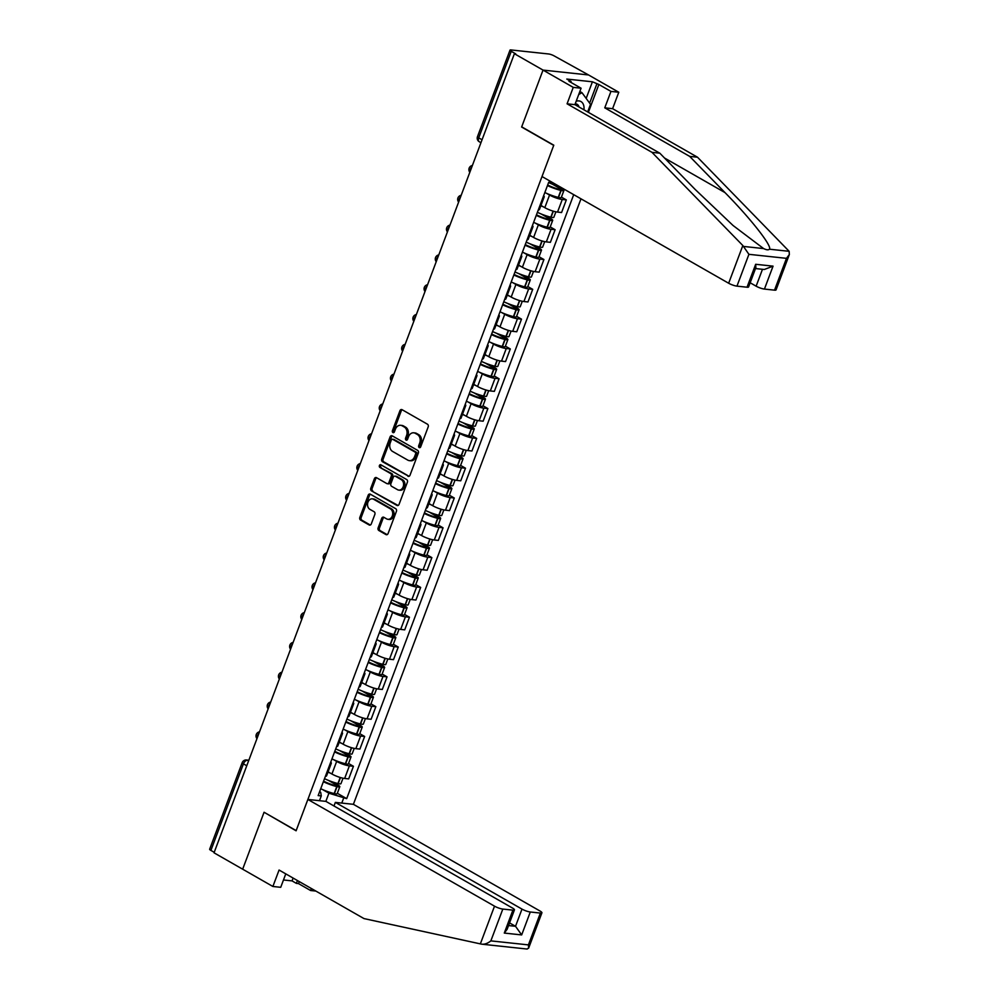 <?xml version="1.0" encoding="UTF-8"?>
<svg xmlns="http://www.w3.org/2000/svg" width="999" height="999" viewBox="0 0 999 999"><rect width="100%" height="100%" fill="white"/><g stroke="black" fill="none" stroke-linecap="round" stroke-linejoin="round"><path stroke-width="1.5" d="M419.205 447.564A1.436 1.099 -83.9 0 0 420.691 446.828L428.184 426.898A2.048 1.573 -83.9 0 0 427.472 424.213L402.048 409.677A2.048 1.573 -83.9 0 0 399.925 410.739L392.432 430.669A1.436 1.099 -83.9 0 0 394.418 431.805L395.379 429.22A6.556 5.032 -83.9 0 1 400.599 425.299A6.556 5.032 -83.9 0 1 402.16 425.799L404.283 427.01A6.556 5.032 -83.9 0 1 406.543 435.601L405.569 438.186A1.436 1.099 -83.9 0 0 407.555 439.31L408.516 436.738A6.556 5.032 -83.9 0 1 413.736 432.804A6.556 5.032 -83.9 0 1 415.297 433.316L417.42 434.528A6.556 5.032 -83.9 0 1 419.68 443.119L418.706 445.691A1.436 1.099 -83.9 0 0 419.205 447.564M378.146 527.834A2.048 1.573 -83.9 0 0 378.846 530.506L385.976 534.59A2.048 1.573 -83.9 0 0 388.099 533.516L396.416 511.388A2.048 1.573 -83.9 0 0 395.716 508.703L370.279 494.168A2.048 1.573 -83.9 0 0 368.169 495.242L359.852 517.37A2.048 1.573 -83.9 0 0 360.552 520.054L369.168 524.975A2.048 1.573 -83.9 0 0 371.291 523.913L374.85 514.435A2.048 1.573 -83.9 0 0 374.138 511.75L369.867 509.315A5.47 4.208 -83.9 0 1 367.719 502.972A5.47 4.208 -83.9 0 1 372.34 498.851A5.47 4.208 -83.9 0 1 373.638 499.275L390.384 508.853A5.47 4.208 -83.9 0 1 392.532 515.184A5.47 4.208 -83.9 0 1 387.912 519.305A5.47 4.208 -83.9 0 1 386.613 518.881L383.816 517.282A2.048 1.573 -83.9 0 0 381.705 518.356L378.146 527.834L379.47 527.971A2.048 1.573 -83.9 0 0 380.182 530.656L387.137 534.64M789.347 254.52L776.061 289.885A6.256 1.274 -159.4 0 1 774.525 290.16L786.475 258.341L789.347 254.52L789.148 251.311L697.502 157.218L612.599 108.679L618.781 92.245L588.561 74.962L543.031 70.092L521.628 127.035L553.721 145.379L296.166 830.606L264.073 812.249L242.67 869.192L214.036 852.821L514.398 53.721L515.721 53.859L511.263 51.311L478.721 137.874A4.171 2.535 119.8 0 0 479.308 141.771L480.944 142.707M482.055 139.773L478.721 137.874A4.171 0.849 20.6 0 1 477.472 136.688L510.014 50.125A4.171 0.849 20.6 0 1 511.038 49.95L548.601 53.971A4.171 0.849 20.6 0 1 554.133 55.894L588.561 74.962L543.031 70.092L514.398 53.721M407.904 476.261A2.048 1.573 -83.9 0 0 410.027 475.187L418.344 453.059A2.048 1.573 -83.9 0 0 417.632 450.374L392.207 435.839A2.048 1.573 -83.9 0 0 390.097 436.913L381.768 459.041A2.048 1.573 -83.9 0 0 382.48 461.725L408.903 476.361M407.38 482.23L399.063 504.358A2.048 1.573 -83.9 0 1 396.94 505.419L371.516 490.884A2.048 1.573 -83.9 0 1 370.816 488.199L374.375 478.733A2.048 1.573 -83.9 0 1 376.486 477.659L386.8 483.566A2.048 1.573 -83.9 0 0 388.923 482.492L391.283 476.211A2.048 1.573 -83.9 0 0 390.572 473.526L379.832 467.382A1.436 1.099 -83.9 0 1 380.819 464.76L406.668 479.545A2.048 1.573 -83.9 0 1 407.38 482.23M521.99 909.102A6.256 1.274 20.6 0 0 530.294 912L521.678 934.927L515.521 926.298L521.99 909.102L335.339 802.397L353.396 804.32L580.993 198.813M214.223 852.309L210.901 850.411A4.171 0.849 -159.4 0 1 209.653 849.225L242.183 762.674A4.171 0.849 20.6 0 0 243.431 763.848L210.901 850.411M510.014 50.125A4.171 0.849 20.6 0 0 511.263 51.311M543.618 195.767A9.59 1.961 -159.4 0 1 544.193 196.89A9.59 1.961 -159.4 0 1 543.019 197.34M540.971 205.457L544.805 207.655A9.59 1.961 20.6 0 0 557.529 212.088L562.275 199.475A9.59 1.961 -159.4 0 1 549.55 195.042L546.553 193.331M562.275 199.475L566.321 199.912L561.426 197.115M538.286 209.952A9.59 1.961 20.6 0 0 539.448 209.49L544.193 196.89M557.529 212.088L561.575 212.525L566.321 199.912M532.417 225.574A9.59 1.961 -159.4 0 1 532.991 226.698A9.59 1.961 -159.4 0 1 531.818 227.16M550.224 226.923L555.119 229.72L551.073 229.283A9.59 1.961 -159.4 0 1 538.349 224.85L535.352 223.139M527.085 239.76A9.59 1.961 20.6 0 0 528.246 239.31L532.991 226.698M529.77 235.264L533.603 237.462A9.59 1.961 20.6 0 0 546.328 241.895L550.374 242.332L555.119 229.72M521.203 255.382A9.59 1.961 -159.4 0 1 521.79 256.506A9.59 1.961 -159.4 0 1 520.616 256.968M539.023 256.731L543.918 259.528L539.86 259.103A9.59 1.961 -159.4 0 1 527.135 254.658L524.15 252.947M515.871 269.58A9.59 1.961 20.6 0 0 517.045 269.118L521.79 256.506M518.556 265.072L522.402 267.27A9.59 1.961 20.6 0 0 535.127 271.703L539.173 272.14L543.918 259.528M510.002 285.19A9.59 1.961 -159.4 0 1 510.576 286.313A9.59 1.961 -159.4 0 1 509.415 286.775M527.809 286.538L532.704 289.335L528.658 288.911A9.59 1.961 -159.4 0 1 515.934 284.465L512.937 282.754M504.67 299.388A9.59 1.961 20.6 0 0 505.844 298.926L510.576 286.313M507.355 294.88L511.201 297.078A9.59 1.961 20.6 0 0 523.926 301.523L527.971 301.948L532.704 289.335M498.801 314.997A9.59 1.961 -159.4 0 1 499.375 316.121A9.59 1.961 -159.4 0 1 498.201 316.583M516.608 316.346L521.503 319.143L517.457 318.718A9.59 1.961 -159.4 0 1 504.732 314.273L501.735 312.562M493.469 329.195A9.59 1.961 20.6 0 0 494.63 328.733L499.375 316.121M496.153 324.7L499.987 326.885A9.59 1.961 20.6 0 0 512.712 331.331L516.758 331.755L521.503 319.143M487.599 344.817A9.59 1.961 -159.4 0 1 488.174 345.929A9.59 1.961 -159.4 0 1 487 346.391M505.407 346.154L510.302 348.951L506.256 348.526A9.59 1.961 -159.4 0 1 493.531 344.081L490.534 342.37M482.267 359.003A9.59 1.961 20.6 0 0 483.429 358.541L488.174 345.929M484.952 354.508L488.786 356.693A9.59 1.961 20.6 0 0 501.51 361.139L505.556 361.563L510.302 348.951M476.386 374.625A9.59 1.961 -159.4 0 1 476.973 375.736A9.59 1.961 -159.4 0 1 475.799 376.198M494.205 375.961L499.1 378.771L495.042 378.334A9.59 1.961 -159.4 0 1 482.317 373.901L479.333 372.177M471.053 388.811A9.59 1.961 20.6 0 0 472.227 388.349L476.973 375.736M473.738 384.315L477.584 386.501A9.59 1.961 20.6 0 0 490.309 390.946L494.355 391.371L499.1 378.771M465.184 404.433A9.59 1.961 -159.4 0 1 465.759 405.544A9.59 1.961 -159.4 0 1 464.597 406.006M482.992 405.781L487.887 408.579L483.841 408.141A9.59 1.961 -159.4 0 1 471.116 403.708L468.119 401.998M459.852 418.618A9.59 1.961 20.6 0 0 461.026 418.156L465.759 405.544M462.537 414.123L466.383 416.321A9.59 1.961 20.6 0 0 479.108 420.754L483.154 421.191L487.887 408.579M453.983 434.24A9.59 1.961 -159.4 0 1 454.557 435.352A9.59 1.961 -159.4 0 1 453.384 435.814M471.79 435.589L476.685 438.386L472.639 437.949A9.59 1.961 -159.4 0 1 459.915 433.516L456.918 431.805M448.651 448.426A9.59 1.961 20.6 0 0 449.812 447.964L454.557 435.352M451.336 443.931L455.169 446.128A9.59 1.961 20.6 0 0 467.894 450.561L471.953 450.999L476.685 438.386M442.782 464.048A9.59 1.961 -159.4 0 1 443.356 465.159A9.59 1.961 -159.4 0 1 442.182 465.621M460.589 465.397L465.484 468.194L461.438 467.757A9.59 1.961 -159.4 0 1 448.713 463.324L445.716 461.613M437.45 478.234A9.59 1.961 20.6 0 0 438.611 477.772L443.356 465.159M440.134 473.738L443.968 475.936A9.59 1.961 20.6 0 0 456.693 480.369L460.739 480.806L465.484 468.194M431.568 493.856A9.59 1.961 -159.4 0 1 432.155 494.967A9.59 1.961 -159.4 0 1 430.981 495.429M449.388 495.204L454.283 498.002L450.224 497.564A9.59 1.961 -159.4 0 1 437.5 493.131L434.515 491.421M426.236 508.041A9.59 1.961 20.6 0 0 427.41 507.579L432.155 494.967M428.921 503.546L432.767 505.744A9.59 1.961 20.6 0 0 445.492 510.177L449.538 510.614L454.283 498.002M420.367 523.663A9.59 1.961 -159.4 0 1 420.941 524.775A9.59 1.961 -159.4 0 1 419.78 525.237M438.174 525.012L443.069 527.809L439.023 527.372A9.59 1.961 -159.4 0 1 426.298 522.939L423.301 521.228M415.035 537.849A9.59 1.961 20.6 0 0 416.208 537.387L420.941 524.775M417.719 533.354L421.566 535.551A9.59 1.961 20.6 0 0 434.29 539.984L438.336 540.422L443.069 527.809M409.165 553.471A9.59 1.961 -159.4 0 1 409.74 554.595A9.59 1.961 -159.4 0 1 408.566 555.044M426.973 554.82L431.868 557.617L427.822 557.18A9.59 1.961 -159.4 0 1 415.097 552.747L412.1 551.036M403.833 567.657A9.59 1.961 20.6 0 0 405.007 567.195L409.74 554.595M406.518 563.161L410.352 565.359A9.59 1.961 20.6 0 0 423.077 569.792L427.135 570.229L431.868 557.617M397.964 583.279A9.59 1.961 -159.4 0 1 398.539 584.403A9.59 1.961 -159.4 0 1 397.365 584.852M415.771 584.627L420.666 587.424L416.62 586.987A9.59 1.961 -159.4 0 1 403.896 582.554L400.899 580.844M392.632 597.464A9.59 1.961 20.6 0 0 393.793 597.015L398.539 584.403M395.317 592.969L399.15 595.167A9.59 1.961 20.6 0 0 411.875 599.6L415.921 600.037L420.666 587.424M386.75 613.086A9.59 1.961 -159.4 0 1 387.337 614.21A9.59 1.961 -159.4 0 1 386.163 614.672M404.57 614.435L409.465 617.232L405.407 616.808A9.59 1.961 -159.4 0 1 392.682 612.362L389.697 610.651M381.418 627.272A9.59 1.961 20.6 0 0 382.592 626.823L387.337 614.21M384.116 622.777L387.949 624.974A9.59 1.961 20.6 0 0 400.674 629.407L404.72 629.845L409.465 617.232M375.549 642.894A9.59 1.961 -159.4 0 1 376.123 644.018A9.59 1.961 -159.4 0 1 374.962 644.48M393.356 644.243L398.251 647.04L394.205 646.615A9.59 1.961 -159.4 0 1 381.481 642.17L378.484 640.459M370.217 657.092A9.59 1.961 20.6 0 0 371.391 656.63L376.123 644.018M372.902 652.584L376.748 654.782A9.59 1.961 20.6 0 0 389.473 659.228L393.519 659.652L398.251 647.04M364.348 672.702A9.59 1.961 -159.4 0 1 364.922 673.826A9.59 1.961 -159.4 0 1 363.761 674.288M382.155 674.05L387.05 676.847L383.004 676.423A9.59 1.961 -159.4 0 1 370.279 671.977L367.282 670.267M359.016 686.9A9.59 1.961 20.6 0 0 360.189 686.438L364.922 673.826M361.7 682.404L365.534 684.59A9.59 1.961 20.6 0 0 378.259 689.035L382.317 689.46L387.05 676.847M353.147 702.522A9.59 1.961 -159.4 0 1 353.721 703.633A9.59 1.961 -159.4 0 1 352.547 704.095M370.954 703.858L375.849 706.655L371.803 706.231A9.59 1.961 -159.4 0 1 359.078 701.785L356.081 700.074M347.814 716.708A9.59 1.961 20.6 0 0 348.976 716.246L353.721 703.633M350.499 712.212L354.333 714.397A9.59 1.961 20.6 0 0 367.058 718.843L371.104 719.268L375.849 706.655M341.933 732.329A9.59 1.961 -159.4 0 1 342.52 733.441A9.59 1.961 -159.4 0 1 341.346 733.903M359.752 733.666L364.647 736.463L360.602 736.038A9.59 1.961 -159.4 0 1 347.864 731.593L344.88 729.882M336.601 746.515A9.59 1.961 20.6 0 0 337.774 746.053L342.52 733.441M339.298 742.02L343.132 744.205A9.59 1.961 20.6 0 0 355.856 748.651L359.902 749.075L364.647 736.463M330.731 762.137A9.59 1.961 -159.4 0 1 331.306 763.248A9.59 1.961 -159.4 0 1 330.145 763.711M348.539 763.473L353.434 766.283L349.388 765.846A9.59 1.961 -159.4 0 1 336.663 761.413L333.666 759.69M325.399 776.323A9.59 1.961 20.6 0 0 326.573 775.861L331.306 763.248M328.084 771.827L331.93 774.013A9.59 1.961 20.6 0 0 344.655 778.458L348.701 778.883L353.434 766.283M325.836 801.373L328.921 793.194L346.69 798.638L573.713 194.655M343.581 798.301L341.783 803.084M319.48 800.699L321.278 795.916L320.691 792.307L319.618 791.695M551.96 182.218L548.713 182.218L318.157 795.591L321.278 795.916M328.921 793.194L322.465 789.51M337.337 793.293L346.69 798.638M420.242 447.465A1.436 1.099 -83.9 0 1 420.042 445.829L421.004 443.256A6.556 5.032 -83.9 0 0 418.743 434.665L417.42 434.528M413.736 432.804L415.06 432.942A6.556 5.032 -83.9 0 1 416.62 433.454L418.743 434.665M400.599 425.299L401.923 425.437A6.556 5.032 -83.9 0 1 403.484 425.949L405.606 427.16A6.556 5.032 -83.9 0 1 407.867 435.739L406.905 438.324A1.436 1.099 -83.9 0 0 407.105 439.947M402.21 409.777A2.048 1.573 -83.9 0 0 401.248 410.889L393.768 430.806A1.436 1.099 -83.9 0 0 393.968 432.442M392.382 435.939A2.048 1.573 -83.9 0 0 391.421 437.05L383.104 459.178A2.048 1.573 -83.9 0 0 383.803 461.863L409.066 476.298M415.596 453.996A1.436 1.099 -83.9 0 0 415.097 452.11L392.782 439.348A1.436 1.099 -83.9 0 0 391.296 440.097L390.272 442.819A6.556 5.032 -83.9 0 0 392.532 451.411L407.792 460.127A6.556 5.032 -83.9 0 0 409.353 460.639A6.556 5.032 -83.9 0 0 414.573 456.705L415.596 453.996L416.92 454.133A1.436 1.099 -83.9 0 0 416.421 452.26L415.097 452.11M393.406 439.423A1.436 1.099 -83.9 0 1 394.106 439.498L416.421 452.26M409.353 460.639L410.676 460.776A6.556 5.032 -83.9 0 0 415.896 456.855L414.573 456.705M416.92 454.133L415.896 456.855M398.102 505.469L371.516 490.884M376.66 477.759A2.048 1.573 -83.9 0 0 375.699 478.871L372.14 488.349A2.048 1.573 -83.9 0 0 372.852 491.033M388.124 483.703A2.048 1.573 -83.9 0 0 390.247 482.629L392.607 476.348A2.048 1.573 -83.9 0 0 391.895 473.663L379.832 467.382M381.181 464.96A1.436 1.099 -83.9 0 0 381.168 467.532M397.502 489.672A5.47 4.208 -83.9 0 0 398.801 490.109A5.47 4.208 -83.9 0 0 403.421 485.976A5.47 4.208 -83.9 0 0 401.273 479.645L395.379 476.273A2.048 1.573 -83.9 0 0 393.256 477.335L390.896 483.628A2.048 1.573 -83.9 0 0 391.608 486.301L397.502 489.672M398.801 490.109L400.137 490.247A5.47 4.208 -83.9 0 0 404.745 486.126A5.47 4.208 -83.9 0 0 402.597 479.782L401.273 479.645M394.892 476.111L396.216 476.248A2.048 1.573 -83.9 0 1 396.703 476.411L402.597 479.782M383.991 517.382A2.048 1.573 -83.9 0 0 383.029 518.493L379.47 527.971M387.912 519.305L389.235 519.455A5.47 4.208 -83.9 0 0 393.856 515.334A5.47 4.208 -83.9 0 0 391.708 508.991L390.384 508.853M372.34 498.851L373.663 498.988A5.47 4.208 -83.9 0 1 374.975 499.425L391.708 508.991M370.454 494.268A2.048 1.573 -83.9 0 0 369.493 495.379L361.176 517.507A2.048 1.573 -83.9 0 0 361.888 520.192L370.329 525.024M552.497 184.228L560.601 188.848L561.363 189.573L559.765 189.498A13.137 2.685 -159.4 0 1 547.664 184.99M547.452 185.564A15.847 3.234 20.6 0 0 560.876 190.422L561.126 190.484A5.27 1.074 20.6 0 0 563.898 190.534A5.27 1.074 20.6 0 0 562.325 189.036L556.555 185.739M544.83 192.532A15.847 3.234 20.6 0 0 558.254 197.39L558.503 197.452A5.27 1.074 20.6 0 0 561.276 197.502L563.898 190.534M560.027 186.838A15.847 3.234 -159.4 0 1 548.601 182.505M742.831 245.529L748.913 254.32L736.962 286.139A6.256 1.274 -159.4 0 1 728.658 283.241L742.831 245.529L651.985 152.347L567.07 103.809L573.251 87.375L543.031 70.092L521.703 126.848L553.796 145.192L542.007 176.536L728.658 283.241M586.176 98.414L592.419 81.793L566.795 79.058L571.116 81.531L568.993 81.294L581.081 88.212L574.912 104.645L659.815 153.184L695.104 189.385L733.079 225.512L763.611 248.576C766.508 249.987 768.431 250.187 769.392 249.201C772.564 246.503 750.461 218.344 724.974 192.582L689.672 156.381L604.77 107.83L610.951 91.409L598.863 84.49L588.386 112.35M659.815 153.184L651.985 152.347M581.081 88.212L573.251 87.375M574.912 104.645L567.07 103.809M774.525 290.16L764.435 289.073A6.256 1.274 -159.4 0 1 756.131 286.189L762.474 269.305M750.162 282.767L756.131 286.189M592.419 81.793L598.863 84.49M618.781 92.245L610.951 91.409M612.599 108.679L604.77 107.83M697.502 157.218L689.672 156.381M747.04 287.213L755.669 264.285L755.868 267.57L748.588 286.95A6.256 1.274 -159.4 0 1 747.04 287.213L736.962 286.139M571.116 81.531L570.816 82.343M589.635 103.147L596.728 84.266M755.494 268.556L764.297 269.493L773.051 266.146L764.435 289.073M299.25 881.58L298.489 883.591L310.589 890.509L311.338 888.498M310.589 890.509L315.846 891.071M307.867 799.45L494.517 906.168A6.256 1.274 20.6 0 0 502.822 909.065L512.899 910.139A6.256 1.274 20.6 0 0 514.448 909.877A6.256 1.274 20.6 0 0 512.574 908.103L325.924 801.385L307.867 799.45L296.091 830.793L264.498 812.499M283.479 879.982L292.058 880.893L296.366 883.366L297.427 880.544M502.822 909.065L490.859 940.883C487.674 943.431 484.59 944.517 481.618 944.155L363.973 918.581L279.071 870.042L272.889 886.475L280.719 887.312L285.776 873.875M272.889 886.475L242.67 869.192L263.998 812.449M298.489 883.591L296.366 883.366M530.294 912L540.372 913.074A6.256 1.274 20.6 0 0 541.92 912.811A6.256 1.274 20.6 0 0 540.047 911.038L353.396 804.32M333.991 805.993L335.339 802.397M508.553 925.561L515.521 926.298L509.552 922.889M507.155 946.89L501.373 946.265M292.058 880.893L293.119 878.071M514.448 909.877L507.155 929.257L504.283 933.066L512.899 910.139M502.272 946.378L481.618 944.155M526.91 949L528.621 948.176L528.421 944.892L540.372 913.074M583.953 109.815A13.549 8.217 119.8 0 0 578.896 100.911A13.549 8.217 119.8 0 0 576.211 101.174M579.02 106.993A9.278 5.632 119.8 0 0 577.135 104.308A9.278 5.632 119.8 0 0 575.724 103.859A9.278 5.632 119.8 0 0 575.212 103.834M578.708 94.505L581.992 92.707L590.521 104.346L587.662 111.938M579.857 91.483L581.992 92.707M541.296 214.036L549.388 218.656L550.162 219.393L548.563 219.305A13.137 2.685 -159.4 0 1 536.463 214.797M536.251 215.372A15.847 3.234 20.6 0 0 549.662 220.23L549.925 220.292A5.27 1.074 20.6 0 0 552.697 220.342A5.27 1.074 20.6 0 0 551.123 218.843L545.354 215.547M533.628 222.34A15.847 3.234 20.6 0 0 547.052 227.198L547.302 227.26A5.27 1.074 20.6 0 0 550.074 227.31L552.697 220.342M555.894 211.825L553.846 217.282A5.27 1.074 -159.4 0 1 551.073 217.233L550.824 217.17A15.847 3.234 -159.4 0 1 537.4 212.312M540.871 205.732A15.847 3.234 20.6 0 0 543.381 206.843M530.094 243.843L538.186 248.476L538.961 249.201L537.35 249.113A13.137 2.685 -159.4 0 1 525.262 244.605M525.049 245.18A15.847 3.234 20.6 0 0 538.461 250.037L538.723 250.1A5.27 1.074 20.6 0 0 541.495 250.15A5.27 1.074 20.6 0 0 539.91 248.651L534.153 245.354M522.427 252.148A15.847 3.234 20.6 0 0 535.839 257.005L536.101 257.068A5.27 1.074 20.6 0 0 538.873 257.13L541.495 250.15M544.692 241.633L542.644 247.09A5.27 1.074 -159.4 0 1 539.872 247.04L539.61 246.978A15.847 3.234 -159.4 0 1 526.198 242.12M529.657 235.539A15.847 3.234 20.6 0 0 532.18 236.651M518.893 273.651L526.985 278.284L527.747 279.008L526.148 278.921A13.137 2.685 -159.4 0 1 514.06 274.413M513.836 274.987A15.847 3.234 20.6 0 0 527.26 279.845L527.509 279.907A5.27 1.074 20.6 0 0 530.282 279.957A5.27 1.074 20.6 0 0 528.708 278.459L522.939 275.162M511.213 281.955A15.847 3.234 20.6 0 0 524.637 286.825L524.887 286.888A5.27 1.074 20.6 0 0 527.672 286.938L530.282 279.957M533.491 271.441L531.431 276.898A5.27 1.074 -159.4 0 1 528.658 276.848L528.409 276.785A15.847 3.234 -159.4 0 1 514.985 271.928M518.456 265.359A15.847 3.234 20.6 0 0 520.966 266.458M507.679 303.459L515.784 308.092L516.545 308.816L514.947 308.728A13.137 2.685 -159.4 0 1 502.847 304.22M502.634 304.795A15.847 3.234 20.6 0 0 516.058 309.653L516.308 309.715A5.27 1.074 20.6 0 0 519.08 309.765A5.27 1.074 20.6 0 0 517.507 308.266L511.738 304.982M500.012 311.775A15.847 3.234 20.6 0 0 513.436 316.633L513.686 316.695A5.27 1.074 20.6 0 0 516.458 316.745L519.08 309.765M522.277 301.261L520.229 306.705A5.27 1.074 -159.4 0 1 517.457 306.656L517.207 306.593A15.847 3.234 -159.4 0 1 503.783 301.735M507.255 295.167A15.847 3.234 20.6 0 0 509.765 296.266M496.478 333.266L504.57 337.899L505.344 338.624L503.746 338.536A13.137 2.685 -159.4 0 1 491.645 334.028M491.433 334.603A15.847 3.234 20.6 0 0 504.857 339.46L505.107 339.523A5.27 1.074 20.6 0 0 507.879 339.573A5.27 1.074 20.6 0 0 506.306 338.087L500.536 334.79M488.811 341.583A15.847 3.234 20.6 0 0 502.235 346.441L502.485 346.503A5.27 1.074 20.6 0 0 505.257 346.553L507.879 339.573M511.076 331.069L509.028 336.513A5.27 1.074 -159.4 0 1 506.256 336.463L506.006 336.401A15.847 3.234 -159.4 0 1 492.582 331.543M496.053 324.975A15.847 3.234 20.6 0 0 498.563 326.074M485.277 363.074L493.369 367.707L494.143 368.431L492.532 368.344A13.137 2.685 -159.4 0 1 480.444 363.836M480.232 364.41A15.847 3.234 20.6 0 0 493.643 369.268L493.906 369.33A5.27 1.074 20.6 0 0 496.678 369.38A5.27 1.074 20.6 0 0 495.092 367.894L489.335 364.598M477.609 371.391A15.847 3.234 20.6 0 0 491.021 376.248L491.283 376.311A5.27 1.074 20.6 0 0 494.055 376.361L496.678 369.38M499.875 360.876L497.827 366.321A5.27 1.074 -159.4 0 1 495.054 366.271L494.792 366.208A15.847 3.234 -159.4 0 1 481.381 361.351M484.84 354.782A15.847 3.234 20.6 0 0 487.362 355.881M474.075 392.882L482.167 397.515L482.929 398.239L481.331 398.151A13.137 2.685 -159.4 0 1 469.243 393.643M469.018 394.218A15.847 3.234 20.6 0 0 482.442 399.076L482.692 399.138A5.27 1.074 20.6 0 0 485.464 399.188A5.27 1.074 20.6 0 0 483.891 397.702L478.121 394.405M466.396 401.198A15.847 3.234 20.6 0 0 479.82 406.056L480.069 406.118A5.27 1.074 20.6 0 0 482.854 406.168L485.464 399.188M488.673 390.684L486.625 396.141A5.27 1.074 -159.4 0 1 483.841 396.091L483.591 396.029A15.847 3.234 -159.4 0 1 470.167 391.158M473.638 384.59A15.847 3.234 20.6 0 0 476.148 385.689M462.862 422.689L470.966 427.322L471.728 428.047L470.129 427.959A13.137 2.685 -159.4 0 1 458.042 423.451M457.817 424.026A15.847 3.234 20.6 0 0 471.241 428.883L471.491 428.946A5.27 1.074 20.6 0 0 474.263 428.996A5.27 1.074 20.6 0 0 472.689 427.51L466.92 424.213M455.194 431.006A15.847 3.234 20.6 0 0 468.618 435.864L468.868 435.926A5.27 1.074 20.6 0 0 471.64 435.976L474.263 428.996M477.46 420.492L475.412 425.949A5.27 1.074 -159.4 0 1 472.639 425.899L472.39 425.836A15.847 3.234 -159.4 0 1 458.966 420.979M462.437 414.398A15.847 3.234 20.6 0 0 464.947 415.497M451.66 452.497L459.765 457.13L460.527 457.854L458.928 457.767A13.137 2.685 -159.4 0 1 446.828 453.259M446.615 453.833A15.847 3.234 20.6 0 0 460.039 458.703L460.289 458.753A5.27 1.074 20.6 0 0 463.061 458.816A5.27 1.074 20.6 0 0 461.488 457.317L455.719 454.021M443.993 460.814A15.847 3.234 20.6 0 0 457.417 465.671L457.667 465.734A5.27 1.074 20.6 0 0 460.439 465.784L463.061 458.816M466.258 450.299L464.21 455.756A5.27 1.074 -159.4 0 1 461.438 455.706L461.188 455.644A15.847 3.234 -159.4 0 1 447.764 450.786M451.236 444.205A15.847 3.234 20.6 0 0 453.746 445.304M440.459 482.317L448.551 486.938L449.325 487.662L447.714 487.574A13.137 2.685 -159.4 0 1 435.626 483.066M435.414 483.653A15.847 3.234 20.6 0 0 448.826 488.511L449.088 488.573A5.27 1.074 20.6 0 0 451.86 488.623A5.27 1.074 20.6 0 0 450.274 487.125L444.518 483.828M432.792 490.621A15.847 3.234 20.6 0 0 446.203 495.479L446.466 495.541A5.27 1.074 20.6 0 0 449.238 495.591L451.86 488.623M455.057 480.107L453.009 485.564A5.27 1.074 -159.4 0 1 450.237 485.514L449.975 485.452A15.847 3.234 -159.4 0 1 436.563 480.594M440.022 474.013A15.847 3.234 20.6 0 0 442.545 475.112M429.258 512.125L437.35 516.745L438.111 517.47L436.513 517.382A13.137 2.685 -159.4 0 1 424.425 512.874M424.2 513.461A15.847 3.234 20.6 0 0 437.624 518.319L437.874 518.381A5.27 1.074 20.6 0 0 440.659 518.431A5.27 1.074 20.6 0 0 439.073 516.933L433.316 513.636M421.59 520.429A15.847 3.234 20.6 0 0 435.002 525.287L435.252 525.349A5.27 1.074 20.6 0 0 438.037 525.399L440.659 518.431M443.856 509.915L441.808 515.372A5.27 1.074 -159.4 0 1 439.023 515.322L438.773 515.259A15.847 3.234 -159.4 0 1 425.349 510.402M428.821 503.821A15.847 3.234 20.6 0 0 431.331 504.92M418.044 541.933L426.148 546.553L426.91 547.277L425.312 547.19A13.137 2.685 -159.4 0 1 413.224 542.694M412.999 543.269A15.847 3.234 20.6 0 0 426.423 548.126L426.673 548.189A5.27 1.074 20.6 0 0 429.445 548.239A5.27 1.074 20.6 0 0 427.872 546.74L422.102 543.444M410.377 550.237A15.847 3.234 20.6 0 0 423.801 555.094L424.051 555.157A5.27 1.074 20.6 0 0 426.823 555.207L429.445 548.239M432.642 539.722L430.594 545.179A5.27 1.074 -159.4 0 1 427.822 545.129L427.572 545.067A15.847 3.234 -159.4 0 1 414.148 540.209M417.619 533.628A15.847 3.234 20.6 0 0 420.129 534.727M406.843 571.74L414.947 576.361L415.709 577.085L414.11 577.01A13.137 2.685 -159.4 0 1 402.01 572.502M401.798 573.076A15.847 3.234 20.6 0 0 415.222 577.934L415.472 577.996A5.27 1.074 20.6 0 0 418.244 578.046A5.27 1.074 20.6 0 0 416.67 576.548L410.901 573.251M399.175 580.044A15.847 3.234 20.6 0 0 412.599 584.902L412.849 584.964A5.27 1.074 20.6 0 0 415.621 585.014L418.244 578.046M421.441 569.53L419.393 574.987A5.27 1.074 -159.4 0 1 416.62 574.937L416.371 574.875A15.847 3.234 -159.4 0 1 402.947 570.017M406.418 563.436A15.847 3.234 20.6 0 0 408.928 564.535M395.641 601.548L403.733 606.181L404.508 606.905L402.909 606.818A13.137 2.685 -159.4 0 1 390.809 602.31M390.597 602.884A15.847 3.234 20.6 0 0 404.008 607.742L404.27 607.804A5.27 1.074 20.6 0 0 407.043 607.854A5.27 1.074 20.6 0 0 405.457 606.356L399.7 603.059M387.974 609.852A15.847 3.234 20.6 0 0 401.386 614.71L401.648 614.772A5.27 1.074 20.6 0 0 404.42 614.822L407.043 607.854M410.239 599.338L408.191 604.795A5.27 1.074 -159.4 0 1 405.419 604.745L405.157 604.682A15.847 3.234 -159.4 0 1 391.745 599.825M395.204 593.244A15.847 3.234 20.6 0 0 397.727 594.355M384.44 631.356L392.532 635.988L393.294 636.713L391.695 636.625A13.137 2.685 -159.4 0 1 379.608 632.117M379.383 632.692A15.847 3.234 20.6 0 0 392.807 637.549L393.057 637.612A5.27 1.074 20.6 0 0 395.841 637.662A5.27 1.074 20.6 0 0 394.255 636.163L388.499 632.866M376.773 639.66A15.847 3.234 20.6 0 0 390.184 644.517L390.434 644.58A5.27 1.074 20.6 0 0 393.219 644.642L395.841 637.662M399.038 629.145L396.99 634.602A5.27 1.074 -159.4 0 1 394.205 634.552L393.956 634.49A15.847 3.234 -159.4 0 1 380.532 629.632M384.003 623.051A15.847 3.234 20.6 0 0 386.513 624.163M373.239 661.163L381.331 665.796L382.093 666.52L380.494 666.433A13.137 2.685 -159.4 0 1 368.406 661.925M368.181 662.499A15.847 3.234 20.6 0 0 381.606 667.357L381.855 667.419A5.27 1.074 20.6 0 0 384.627 667.469A5.27 1.074 20.6 0 0 383.054 665.971L377.285 662.674M365.559 669.48A15.847 3.234 20.6 0 0 378.983 674.337L379.233 674.4A5.27 1.074 20.6 0 0 382.005 674.45L384.627 667.469M387.837 658.953L385.776 664.41A5.27 1.074 -159.4 0 1 383.004 664.36L382.754 664.298A15.847 3.234 -159.4 0 1 369.33 659.44M372.802 652.871A15.847 3.234 20.6 0 0 375.312 653.97M362.025 690.971L370.13 695.604L370.891 696.328L369.293 696.241A13.137 2.685 -159.4 0 1 357.192 691.733M356.98 692.307A15.847 3.234 20.6 0 0 370.404 697.165L370.654 697.227A5.27 1.074 20.6 0 0 373.426 697.277A5.27 1.074 20.6 0 0 371.853 695.791L366.084 692.494M354.358 699.288A15.847 3.234 20.6 0 0 367.782 704.145L368.032 704.208A5.27 1.074 20.6 0 0 370.804 704.258L373.426 697.277M376.623 688.773L374.575 694.218A5.27 1.074 -159.4 0 1 371.803 694.168L371.553 694.105A15.847 3.234 -159.4 0 1 358.129 689.248M361.601 682.679A15.847 3.234 20.6 0 0 364.111 683.778M350.824 720.779L358.916 725.411L359.69 726.136L358.092 726.048A13.137 2.685 -159.4 0 1 345.991 721.54M345.779 722.115A15.847 3.234 20.6 0 0 359.19 726.972L359.453 727.035A5.27 1.074 20.6 0 0 362.225 727.085A5.27 1.074 20.6 0 0 360.639 725.599L354.882 722.302M343.156 729.095A15.847 3.234 20.6 0 0 356.568 733.953L356.83 734.015A5.27 1.074 20.6 0 0 359.603 734.065L362.225 727.085M365.422 718.581L363.374 724.025A5.27 1.074 -159.4 0 1 360.602 723.975L360.339 723.913A15.847 3.234 -159.4 0 1 346.928 719.055M350.387 712.487A15.847 3.234 20.6 0 0 352.909 713.586M339.623 750.586L347.714 755.219L348.476 755.943L346.878 755.856A13.137 2.685 -159.4 0 1 334.79 751.348M334.565 751.922A15.847 3.234 20.6 0 0 347.989 756.78L348.239 756.842A5.27 1.074 20.6 0 0 351.024 756.892A5.27 1.074 20.6 0 0 349.438 755.406L343.681 752.11M331.955 758.903A15.847 3.234 20.6 0 0 345.367 763.76L345.617 763.823A5.27 1.074 20.6 0 0 348.401 763.873L351.024 756.892M354.22 748.388L352.172 753.833A5.27 1.074 -159.4 0 1 349.388 753.783L349.138 753.721A15.847 3.234 -159.4 0 1 335.726 748.863M339.185 742.294A15.847 3.234 20.6 0 0 341.695 743.393M328.421 780.394L336.513 785.027L337.275 785.751L335.676 785.664A13.137 2.685 -159.4 0 1 323.589 781.156M323.364 781.73A15.847 3.234 20.6 0 0 336.788 786.588L337.038 786.65A5.27 1.074 20.6 0 0 339.81 786.7A5.27 1.074 20.6 0 0 338.236 785.214L332.467 781.917M320.741 788.711A15.847 3.234 20.6 0 0 334.166 793.568L334.415 793.631A5.27 1.074 20.6 0 0 337.187 793.681L339.81 786.7M343.019 778.196L340.959 783.653A5.27 1.074 -159.4 0 1 338.186 783.603L337.937 783.541A15.847 3.234 -159.4 0 1 324.513 778.671M327.984 772.102A15.847 3.234 20.6 0 0 330.494 773.201M248.751 760.451L247.527 760.314A4.171 2.535 119.8 0 0 243.431 763.848L246.753 765.758M248.576 760.913L247.527 760.314A4.171 3.209 96.1 0 0 246.528 759.989A4.171 4.171 0 0 0 242.183 762.674M355.856 748.651L360.602 736.038M367.058 718.843L371.803 706.231M378.259 689.035L383.004 676.423M389.473 659.228L394.205 646.615M400.674 629.407L405.407 616.808M411.875 599.6L416.62 586.987M423.077 569.792L427.822 557.18M434.29 539.984L439.023 527.372M445.492 510.177L450.224 497.564M456.693 480.369L461.438 467.757M467.894 450.561L472.639 437.949M479.108 420.754L483.841 408.141M490.309 390.946L495.042 378.334M501.51 361.139L506.256 348.526M512.712 331.331L517.457 318.718M523.926 301.523L528.658 288.911M535.127 271.703L539.86 259.103M546.328 241.895L551.073 229.283M344.655 778.458L349.388 765.846M331.93 774.013L336.663 761.413M343.132 744.205L347.864 731.593M354.333 714.397L359.078 701.785M365.534 684.59L370.279 671.977M376.748 654.782L381.481 642.17M387.949 624.974L392.682 612.362M399.15 595.167L403.896 582.554M410.352 565.359L415.097 552.747M421.566 535.551L426.298 522.939M432.767 505.744L437.5 493.131M443.968 475.936L448.713 463.324M455.169 446.128L459.915 433.516M466.383 416.321L471.116 403.708M477.584 386.501L482.317 373.901M488.786 356.693L493.531 344.081M499.987 326.885L504.732 314.273M511.201 297.078L515.934 284.465M522.402 267.27L527.135 254.658M533.603 237.462L538.349 224.85M544.805 207.655L549.55 195.042M471.778 167.108A4.171 2.535 119.8 0 0 470.067 171.653M460.576 196.915A4.171 2.535 119.8 0 0 458.866 201.461M449.363 226.723A4.171 2.535 119.8 0 0 447.652 231.268M438.161 256.531A4.171 2.535 119.8 0 0 436.451 261.089M426.96 286.338A4.171 2.535 119.8 0 0 425.249 290.896M415.759 316.146A4.171 2.535 119.8 0 0 414.048 320.704M404.545 345.954A4.171 2.535 119.8 0 0 402.834 350.512M393.344 375.761A4.171 2.535 119.8 0 0 391.633 380.319M382.142 405.582A4.171 2.535 119.8 0 0 380.432 410.127M370.941 435.389A4.171 2.535 119.8 0 0 369.23 439.935M359.727 465.197A4.171 2.535 119.8 0 0 358.017 469.742M348.526 495.005A4.171 2.535 119.8 0 0 346.815 499.55M337.325 524.812A4.171 2.535 119.8 0 0 335.614 529.358M326.124 554.62A4.171 2.535 119.8 0 0 324.413 559.165M314.91 584.427A4.171 2.535 119.8 0 0 313.199 588.973M303.708 614.235A4.171 2.535 119.8 0 0 301.998 618.781M292.507 644.043A4.171 2.535 119.8 0 0 290.796 648.601M281.306 673.85A4.171 2.535 119.8 0 0 279.595 678.408M270.092 703.658A4.171 2.535 119.8 0 0 268.381 708.216M258.891 733.466A4.171 2.535 119.8 0 0 257.18 738.024M421.004 443.256L419.68 443.119M416.62 433.454L415.297 433.316M406.905 438.324L405.569 438.186M407.867 435.739L406.543 435.601M405.606 427.16L404.283 427.01M403.484 425.949L402.16 425.799M393.768 430.806L392.432 430.669M401.248 410.889L399.925 410.739M420.042 445.829L418.706 445.691M383.803 461.863L382.48 461.725M383.104 459.178L381.768 459.041M391.421 437.05L390.097 436.913M394.106 439.498L392.782 439.348M397.939 505.531L396.94 505.419M372.14 488.349L370.816 488.199M375.699 478.871L374.375 478.733M390.247 482.629L388.923 482.492M392.607 476.348L391.283 476.211M391.895 473.663L390.572 473.526M396.703 476.411L395.379 476.273M383.029 518.493L381.705 518.356M374.975 499.425L373.638 499.275M370.167 525.087L369.168 524.975M361.888 520.192L360.552 520.054M361.176 517.507L359.852 517.37M369.493 495.379L368.169 495.242M386.975 534.702L385.976 534.59M380.182 530.656L378.846 530.506M558.503 197.452L561.126 190.484M558.254 197.39L560.876 190.422M560.314 189.623L560.601 188.848M743.855 246.466L763.611 248.576M769.392 249.201L789.148 251.311M786.475 258.341L748.913 254.32M755.669 264.285L773.051 266.146M664.522 158.017L724.974 192.582M490.859 940.883L528.421 944.892M521.678 934.927L504.283 933.066M480.344 943.893L494.517 906.168M547.302 227.26L549.925 220.292M551.073 217.233L553.346 211.189M550.824 217.17L553.096 211.114M547.052 227.198L549.662 220.23M549.1 219.43L549.388 218.656M536.101 257.068L538.723 250.1M539.872 247.04L542.145 240.996M539.61 246.978L541.895 240.921M535.839 257.005L538.461 250.037M537.899 249.238L538.186 248.476M524.887 286.888L527.509 279.907M528.658 276.848L530.931 270.804M528.409 276.785L530.681 270.729M524.637 286.825L527.26 279.845M526.698 279.046L526.985 278.284M513.686 316.695L516.308 309.715M517.457 306.656L519.73 300.612M517.207 306.593L519.48 300.537M513.436 316.633L516.058 309.653M515.496 308.853L515.784 308.092M502.485 346.503L505.107 339.523M506.256 336.463L508.528 330.419M506.006 336.401L508.279 330.344M502.235 346.441L504.857 339.46M504.283 338.661L504.57 337.899M491.283 376.311L493.906 369.33M495.054 366.271L497.327 360.227M494.792 366.208L497.077 360.152M491.021 376.248L493.643 369.268M493.081 368.469L493.369 367.707M480.069 406.118L482.692 399.138M483.841 396.091L486.113 390.035M483.591 396.029L485.864 389.96M479.82 406.056L482.442 399.076M481.88 398.276L482.167 397.515M468.868 435.926L471.491 428.946M472.639 425.899L474.912 419.842M472.39 425.836L474.662 419.767M468.618 435.864L471.241 428.883M470.679 428.084L470.966 427.322M457.667 465.734L460.289 458.753M461.438 455.706L463.711 449.65M461.188 455.644L463.461 449.587M457.417 465.671L460.039 458.703M459.465 457.892L459.765 457.13M446.466 495.541L449.088 488.573M450.237 485.514L452.51 479.458M449.975 485.452L452.26 479.395M446.203 495.479L448.826 488.511M448.264 487.712L448.551 486.938M435.252 525.349L437.874 518.381M439.023 515.322L441.296 509.278M438.773 515.259L441.046 509.203M435.002 525.287L437.624 518.319M437.062 517.519L437.35 516.745M424.051 555.157L426.673 548.189M427.822 545.129L430.094 539.085M427.572 545.067L429.845 539.01M423.801 555.094L426.423 548.126M425.861 547.327L426.148 546.553M412.849 584.964L415.472 577.996M416.62 574.937L418.893 568.893M416.371 574.875L418.643 568.818M412.599 584.902L415.222 577.934M414.647 577.135L414.947 576.361M401.648 614.772L404.27 607.804M405.419 604.745L407.692 598.701M405.157 604.682L407.442 598.626M401.386 614.71L404.008 607.742M403.446 606.942L403.733 606.181M390.434 644.58L393.057 637.612M394.205 634.552L396.478 628.508M393.956 634.49L396.228 628.433M390.184 644.517L392.807 637.549M392.245 636.75L392.532 635.988M379.233 674.4L381.855 667.419M383.004 664.36L385.277 658.316M382.754 664.298L385.027 658.241M378.983 674.337L381.606 667.357M381.044 666.558L381.331 665.796M368.032 704.208L370.654 697.227M371.803 694.168L374.076 688.124M371.553 694.105L373.826 688.049M367.782 704.145L370.404 697.165M369.842 696.365L370.13 695.604M356.83 734.015L359.453 727.035M360.602 723.975L362.874 717.931M360.339 723.913L362.625 717.856M356.568 733.953L359.19 726.972M358.629 726.173L358.916 725.411M345.617 763.823L348.239 756.842M349.388 753.783L351.66 747.739M349.138 753.721L351.411 747.664M345.367 763.76L347.989 756.78M347.427 755.981L347.714 755.219M334.415 793.631L337.038 786.65M338.186 783.603L340.459 777.547M337.937 783.541L340.209 777.472M334.166 793.568L336.788 786.588M336.226 785.788L336.513 785.027M472.377 165.497A4.171 4.171 0 0 0 469.842 172.265M461.176 195.305A4.171 4.171 0 0 0 458.628 202.073M449.975 225.112A4.171 4.171 0 0 0 447.427 231.88M438.773 254.92A4.171 4.171 0 0 0 436.226 261.688M427.56 284.727A4.171 4.171 0 0 0 425.025 291.496M416.358 314.535A4.171 4.171 0 0 0 413.811 321.303M405.157 344.343A4.171 4.171 0 0 0 402.609 351.111M393.956 374.15A4.171 4.171 0 0 0 391.408 380.919M382.742 403.958A4.171 4.171 0 0 0 380.207 410.739M371.541 433.766A4.171 4.171 0 0 0 368.993 440.547M360.339 463.586A4.171 4.171 0 0 0 357.792 470.354M349.138 493.394A4.171 4.171 0 0 0 346.591 500.162M337.924 523.201A4.171 4.171 0 0 0 335.389 529.97M326.723 553.009A4.171 4.171 0 0 0 324.176 559.777M315.522 582.817A4.171 4.171 0 0 0 312.974 589.585M304.32 612.624A4.171 4.171 0 0 0 301.773 619.392M293.107 642.432A4.171 4.171 0 0 0 290.572 649.2M281.905 672.24A4.171 4.171 0 0 0 279.358 679.008M270.704 702.047A4.171 4.171 0 0 0 268.157 708.815M259.503 731.855A4.171 4.171 0 0 0 256.955 738.623M246.528 759.989L248.838 760.239M477.472 136.688A4.171 4.171 0 0 0 479.308 141.771M393.768 439.385L392.432 439.235M388.611 483.866L387.287 483.716M541.92 912.811L528.621 948.176M507.042 946.89L527.21 949.05"/></g></svg>
